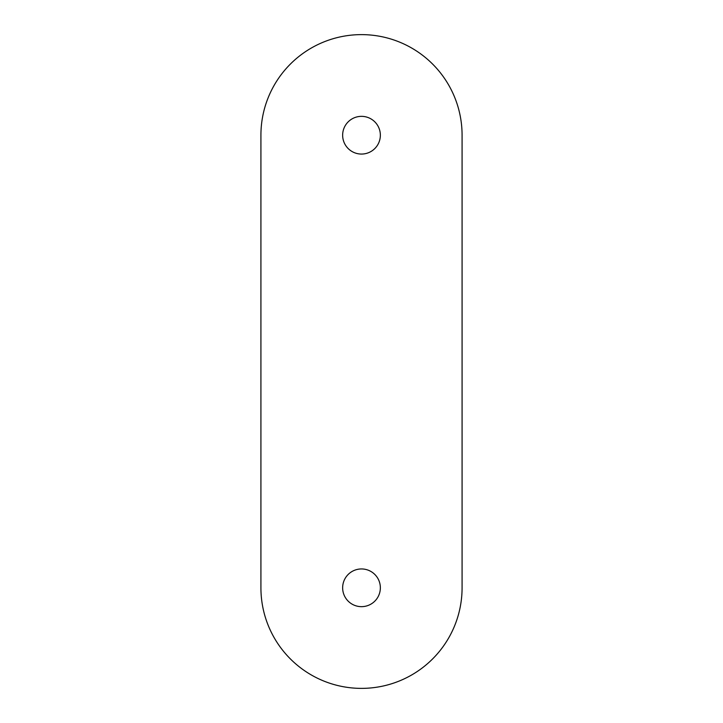 <?xml version="1.0" encoding="UTF-8"?>
<svg xmlns="http://www.w3.org/2000/svg" width="723" height="723" viewBox="0 0 723 723"><rect width="100%" height="100%" fill="white"/><g stroke="black" fill="none" stroke-linecap="round" stroke-linejoin="round"><path stroke-width="1.08" d="M260.922 135.201L260.922 587.799A100.578 100.578 0 0 0 361.5 688.377A100.578 100.578 0 0 0 462.078 587.799L462.078 135.201A100.578 100.578 0 0 0 361.5 34.623A100.578 100.578 0 0 0 260.922 135.201M361.5 154.062A18.861 18.861 0 0 0 377.831 125.775A18.861 18.861 0 0 0 345.169 125.775A18.861 18.861 0 0 0 361.5 154.062M361.5 606.66A18.861 18.861 0 0 0 377.831 578.373A18.861 18.861 0 0 0 345.169 578.373A18.861 18.861 0 0 0 361.5 606.66"/></g></svg>

